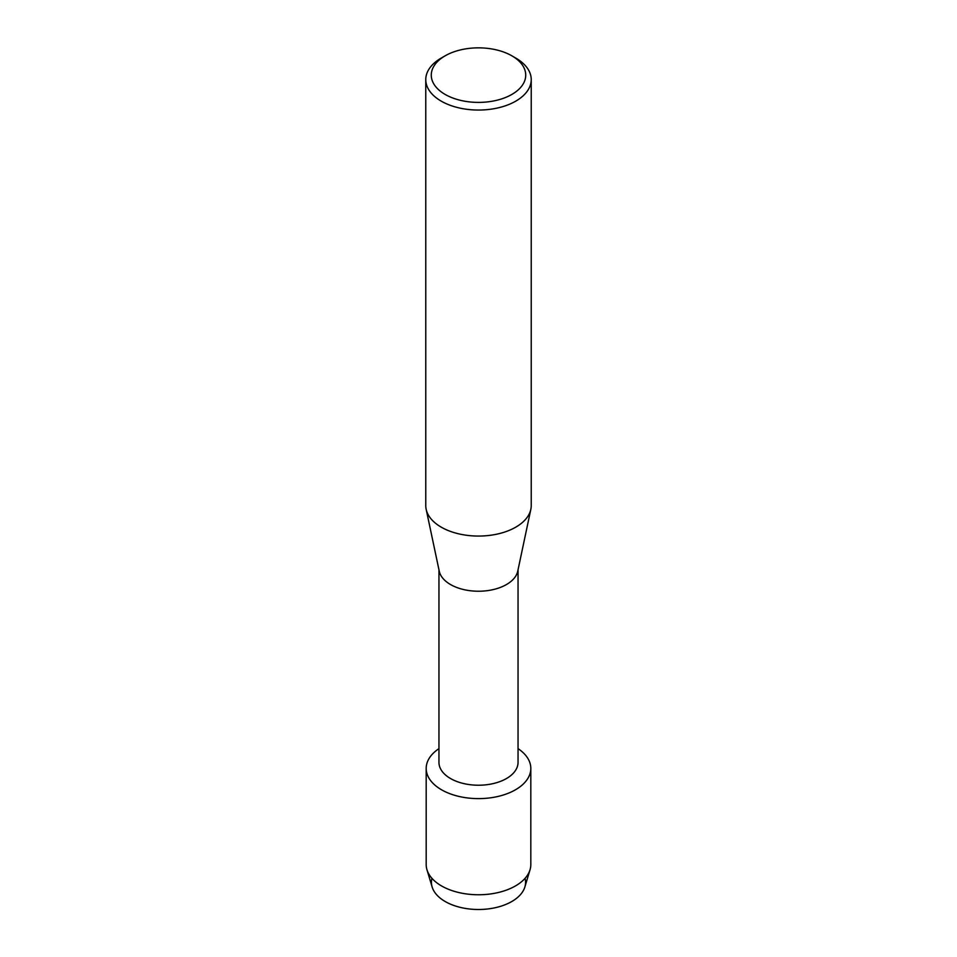 <?xml version="1.0" encoding="UTF-8"?>
<svg xmlns="http://www.w3.org/2000/svg" width="957" height="957" viewBox="0 0 957 957"><rect width="100%" height="100%" fill="white"/><g stroke="black" fill="none" stroke-linecap="round" stroke-linejoin="round"><path stroke-width="1.44" d="M525.058 878.335A47.072 27.179 180 0 1 511.78 901.53A47.072 27.179 180 0 1 457.338 906.59A47.072 27.179 180 0 1 431.942 878.335M518.048 569.798L518.048 762.394A39.548 22.836 180 0 1 506.456 778.543A39.548 22.836 180 0 1 463.367 783.484A39.548 22.836 180 0 1 438.952 762.394L438.952 569.798M515.488 789.776A52.312 30.205 180 0 1 442.852 790.518A52.312 30.205 180 0 1 438.952 748.637A52.312 30.205 180 0 0 426.188 768.411A52.312 30.205 180 0 0 458.475 796.32A52.312 30.205 180 0 0 515.488 789.776A52.312 30.205 180 0 0 518.048 748.637A52.312 30.205 180 0 1 530.812 768.411A52.312 30.205 180 0 1 515.488 789.776M511.899 55.841L515.787 58.078A52.731 30.445 180 0 1 531.231 79.61L531.231 505.631A52.731 30.445 180 0 1 530.836 509.315L517.749 571.173A39.548 22.836 180 0 1 506.456 584.548A39.548 22.836 180 0 1 465.616 589.99A39.548 22.836 180 0 1 439.251 571.173L426.164 509.315A52.731 30.445 180 0 1 425.769 505.631L425.769 79.61A52.731 30.445 180 0 1 441.213 58.078L445.101 55.841A47.228 27.275 180 0 1 511.899 55.841A47.228 27.275 180 0 1 511.899 94.408A47.228 27.275 180 0 1 445.101 94.408A47.228 27.275 180 0 1 445.101 55.841L441.213 58.078M530.836 509.315A52.731 30.445 180 0 1 515.787 527.151A52.731 30.445 180 0 1 461.322 534.401A52.731 30.445 180 0 1 426.164 509.315M531.231 79.61A52.731 30.445 180 0 1 515.787 101.131A52.731 30.445 180 0 1 458.319 107.734A52.731 30.445 180 0 1 425.769 79.61M530.812 768.411L530.812 864.566A52.312 30.205 180 0 1 530.046 869.71L524.879 886.96A47.072 27.179 180 0 1 511.78 901.53A47.072 27.179 180 0 1 464.277 908.229A47.072 27.179 180 0 1 432.121 886.96L426.954 869.71A52.312 30.205 180 0 1 426.188 864.566L426.188 768.411M530.046 869.71A52.312 30.205 180 0 1 515.488 885.919A52.312 30.205 180 0 1 462.686 893.348A52.312 30.205 180 0 1 426.954 869.71"/></g></svg>
